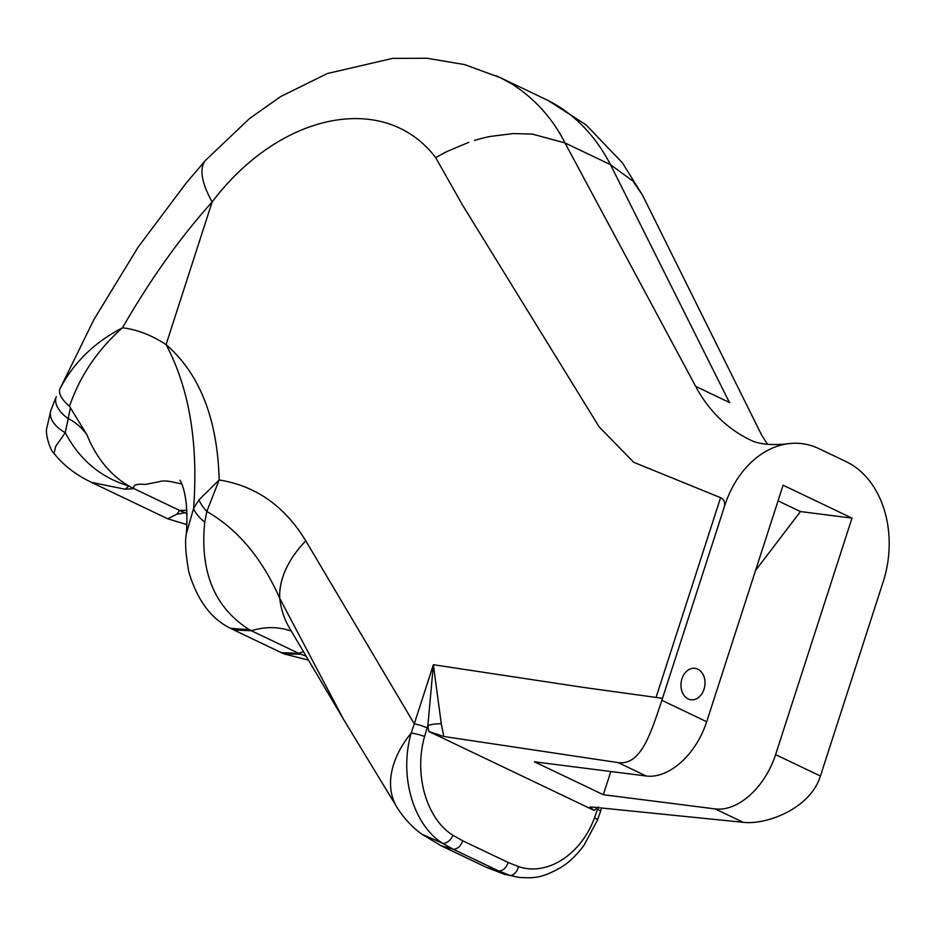 <?xml version="1.0" encoding="UTF-8"?>
<svg xmlns="http://www.w3.org/2000/svg" width="936" height="936" viewBox="0 0 936 936"><rect width="100%" height="100%" fill="white"/><g stroke="black" fill="none" stroke-linecap="round" stroke-linejoin="round"><path stroke-width="1.4" d="M688.182 698.923A15.842 11.957 97.2 0 0 690.99 699.754A15.842 11.957 97.2 0 0 704.515 687.457A15.842 11.957 97.2 0 0 697.8 669.158A15.842 11.957 97.2 0 0 694.992 668.327A15.842 11.957 97.2 0 0 681.466 680.636A15.842 11.957 97.2 0 0 688.182 698.923M598.291 806.902L594.243 810.459L589.879 807.125L591.447 806.996L743.196 822.311C765.8 825.154 810.202 809.008 820.427 776.038L883.245 581.619A94.302 71.171 97.2 0 0 846.238 461.682L818.883 448.625A94.302 71.171 -82.8 0 0 787.468 443.816A94.302 71.171 -82.8 0 0 724.639 505.885L661.857 700.315C650.883 733.063 641.043 765.636 618.169 762.618L443.793 736.492L428.84 731.472L427.869 725.517L433.38 664.712L582.999 687.352L662.489 698.314M787.468 443.816C770.597 445.559 757.961 444.155 749.56 439.604L747.162 438.434C725.95 427.354 709.032 410.506 696.419 387.925M610.834 771.51L603.334 794.711L534.433 761.81L646.226 776.014L618.169 762.618M594.243 810.459L428.84 731.472M603.334 794.711L715.127 808.915A63.367 40.33 -64.5 0 0 775.593 754.627L851.994 518.111L783.093 485.211L706.692 721.726A63.367 40.33 115.5 0 1 646.226 776.014M724.639 505.885C724.92 501.661 723.563 498.923 720.591 497.671L633.66 462.267L599.157 426.886L462.419 204.89L435.685 157.634C384.848 90.862 279.864 112.39 212.133 201.965C180.18 237.533 150.298 279.466 122.499 327.775C137.054 329.542 151.573 335.146 166.07 344.588C199.836 373.967 217.538 419.094 219.153 479.969C255.797 485.819 284.684 506.119 305.803 540.868L414.274 723.867L433.38 664.712L441.289 723.856A9.898 2.2 -7.9 0 0 427.869 725.517L424.593 736.457C413.7 774.528 426.477 818.93 452.954 835.275L462.735 840.785L508.236 862.512L518.485 866.572C547.221 876.517 581.291 854.369 594.571 817.619A9.898 2.012 21.1 0 1 597.367 820.357L600.491 811.5A9.898 1.568 -162.1 0 0 597.519 809.277L598.045 807.628M179.981 480.437C178.682 478.425 189.446 490.569 186.358 533.695L193.576 508.47C198.455 443.056 189.283 388.417 166.07 344.588L212.133 201.965A125.74 40.096 -138.4 0 1 205.639 160.243A125.74 40.096 -138.4 0 1 205.686 160.196L186.287 182.906L138.095 247.186L93.846 319.714L59.728 389.294C73.242 362.992 94.162 342.494 122.499 327.775C97.578 349.853 79.899 376.038 69.475 406.329L86.919 434.737C81.654 427.518 75.418 422.148 68.199 418.626L65.274 432.701C79.689 459.904 100.901 477.664 128.911 485.983A125.74 94.899 -82.8 0 1 86.919 434.737M70.469 407.289L68.199 418.626A29.706 16.474 -156 0 1 56.312 396.665M186.978 524.628L167.661 518.755L177.138 514.098A50.298 40.962 -48.9 0 0 184.755 512.647L187.036 514.145M468.831 142.295L446.343 151.796L468.831 142.295M474.587 140.423A125.74 87.399 152.6 0 1 490.511 136.399L513.384 133.579L532.373 134.105L564.993 142.939C552.556 118.346 534.83 98.678 511.805 83.912L500.409 77.723L464.537 64.572L426.921 58.243L392.652 58.371L327.261 73.558L280.765 96.525L249.421 118.626L205.639 160.243M532.373 134.105L564.993 142.939L695.635 386.287M435.685 157.634L446.343 151.796M305.803 540.868A94.056 62.244 -28.9 0 0 279.747 598.361A125.74 92.652 -38.6 0 0 289.516 628.091L343.547 719.375L279.747 598.361C261.928 558.113 237.615 529.156 206.821 511.501L204.75 522.066C199.719 571.908 214.648 607.827 249.549 629.799L230.56 628.302C211.22 619.047 197.309 600.28 188.815 571.99C185.632 553.948 184.813 541.183 186.358 533.695M249.549 629.799L251.374 630.735C263.379 627.05 275.02 626.664 286.322 629.577L291.248 631.016M186.872 510.354L179.513 510.389L134.012 488.662C132.69 485.047 136.457 483.631 145.314 484.438L159.307 481.712C162.185 480.683 166.362 480.73 171.814 481.841L181.724 483.935M124.979 489.2L134.012 488.662A125.74 94.899 -82.8 0 1 128.911 485.983A50.298 19.843 -74.2 0 1 124.979 489.2L91.494 482.379L167.661 518.755M204.75 522.066A50.298 21.212 -161.7 0 1 193.576 508.47L198.97 499.836L219.153 479.969L206.821 511.501A50.298 22.487 -153.4 0 1 198.97 499.836M729.39 402.398L610.494 164.666C597.051 138.879 579.325 119.2 557.318 105.639A314.344 200.093 115.5 0 0 545.63 99.298L500.128 77.571A314.344 200.093 -64.5 0 0 496.127 75.746M177.138 514.098L179.513 510.389A125.74 94.899 97.2 0 0 184.755 512.647A125.74 94.899 97.2 0 0 187.013 513.49M511.805 83.912A314.344 200.093 -64.5 0 0 500.128 77.571M303.451 651.631L298.724 653.328L306.189 656.265M564.993 142.939L610.494 164.666L633.005 181.163L642.587 195.285L622.428 162.841L585.983 124.804L548.59 100.76M281.397 652.684L298.701 653.34L251.374 630.735L233.848 629.986L281.397 652.684L284.462 654.03L300.573 654.17M233.848 629.986L230.794 628.419M55.376 398.795L50.848 410.471A29.706 17.059 -160.9 0 0 65.274 432.701L55.762 446.25L54.007 453.41C69.007 472.376 88.101 480.519 91.494 482.379M69.475 406.329C61.846 399.66 58.594 393.974 59.728 389.294M518.485 866.572A9.898 6.435 107.5 0 1 509.746 875.347L518.673 877.36L504.574 874.329L509.746 875.347L498.759 870.995L453.258 849.268L442.728 843.348L421.551 834.023C411.735 826.722 403.591 817.877 397.121 807.499L397.121 807.499A94.056 62.56 -31.9 0 1 411.232 733.028L414.274 723.867A9.898 1.568 -162.1 0 1 427.097 727.904M452.954 835.275A9.898 6.096 123.2 0 1 442.728 843.348C413.197 825.037 398.783 775.511 411.232 733.028A9.898 1.123 -165.2 0 1 424.593 736.457M441.289 723.856L443.793 736.492M778.038 500.865L800.444 511.559L851.994 518.111M800.444 511.559L755.527 570.527M508.236 862.512C506.025 868.117 502.878 870.936 498.783 871.006L486.357 867.344L440.856 845.617L421.574 834.034M743.196 822.311L715.127 808.915M661.857 700.315L706.692 721.726M594.571 817.619L597.519 809.277M720.591 497.671L656.042 697.495M729.787 402.655L695.518 386.287M775.593 754.627L820.427 776.038M462.735 840.785C460.524 846.39 457.376 849.209 453.281 849.268L440.856 845.617M308.459 660.102L284.462 654.042M767.578 444.343L761.588 434.983L642.482 195.074M50.848 410.471L46.8 427.963C44.916 434.362 50.79 451.608 54.007 453.41M504.574 874.329L486.357 867.344M397.121 807.499L343.559 719.398M518.638 877.348C535.825 878.6 542.845 877.488 561.073 867.356C568.936 862.547 576.564 855.212 583.959 845.372L597.367 820.357M601.637 807.979L600.491 811.5"/></g></svg>
